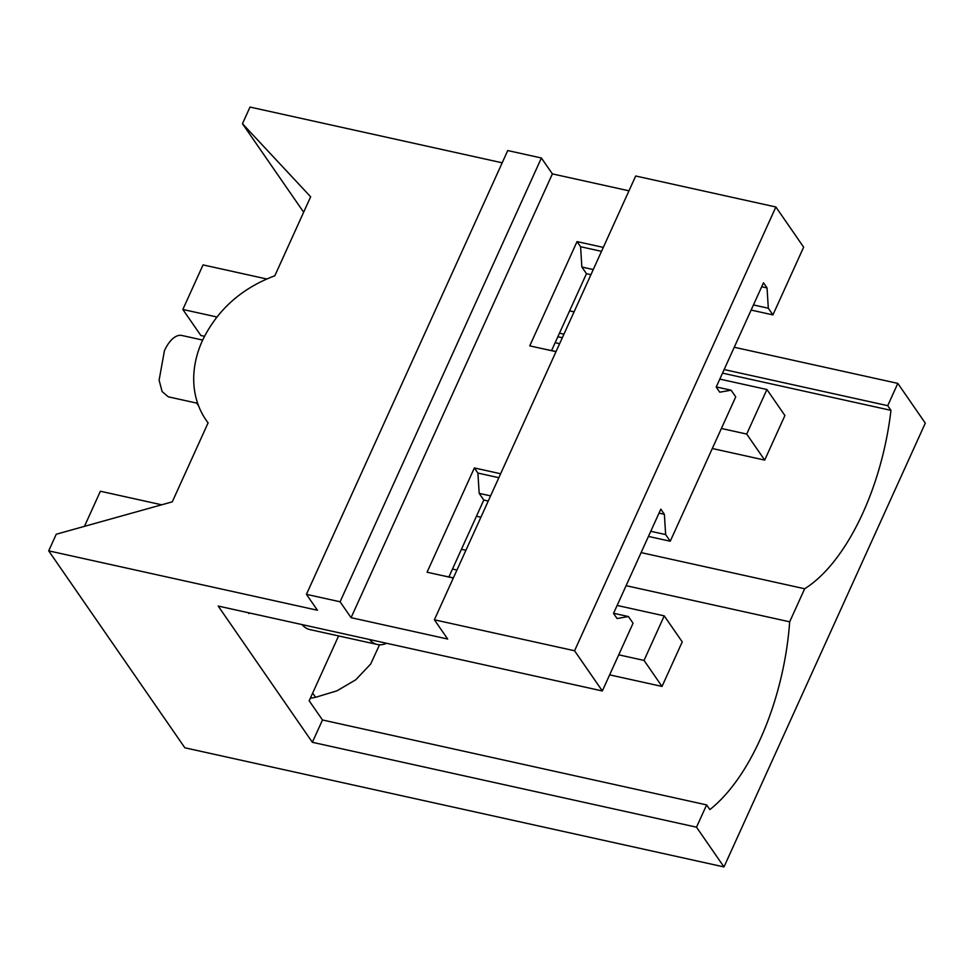 <?xml version="1.0" encoding="UTF-8"?>
<svg xmlns="http://www.w3.org/2000/svg" width="974" height="974" viewBox="0 0 974 974"><rect width="100%" height="100%" fill="white"/><g stroke="black" fill="none" stroke-linecap="round" stroke-linejoin="round"><path stroke-width="1.46" d="M197.649 403.309L168.283 396.82L162.122 391.572L159.103 380.164L164.423 350.762A31.412 14.987 -77.5 0 1 181.834 335.47L202.653 340.072M196.724 403.102L198.513 405.695M502.194 162.804L250.014 107.067L242.465 123.71L310.645 196.797L274.814 275.788C241.357 288.353 217.214 309.976 202.373 340.681A104.717 84.141 -34.7 0 0 206.098 420.086A104.717 84.141 -34.7 0 0 208.107 422.85L172.276 501.841L56.249 534.227L48.7 550.858L184.841 747.789L723.986 866.933L696.507 827.182L312.362 742.298L218.188 606.059L602.334 690.956L574.563 650.766L434.38 619.793L447.675 639.029L351.078 617.674L340.084 601.786L306.433 594.347L317.427 610.248L48.7 550.858M369.426 639.48A55.007 26.249 102.5 0 0 377.328 644.484A55.007 26.249 102.5 0 0 386.605 643.278M628.973 190.819L552.392 173.896L541.398 157.995L507.746 150.556L306.433 594.347M574.563 650.766L775.876 206.987L635.693 176.002L434.38 619.793M775.876 206.987L803.647 247.165L772.93 314.894L768.316 308.222L767.037 287.927L763.494 282.801L716.194 387.068L719.749 392.193L731.121 390.209L735.735 396.868L670.246 541.24L665.644 534.568L664.365 514.284L660.822 509.146L613.523 613.413L617.066 618.539L628.449 616.554L633.063 623.226L602.334 690.956M696.507 827.182L706.625 804.901L709.851 809.589A172.788 82.449 102.5 0 0 789.671 621.814L804.67 588.759A172.788 82.449 102.5 0 0 890.954 410.358L887.716 405.671L897.821 383.391L734.262 347.255M574.063 311.85L569.607 310.864M897.821 383.391L925.3 423.142L723.986 866.933M242.465 123.71L303.657 212.222M302.025 624.59A55.007 26.249 102.5 0 0 309.927 629.594L377.328 644.484M340.084 601.786L541.398 157.995M351.078 617.674L552.392 173.896M556.008 351.663L529.746 345.867L577.034 241.601L603.308 247.396M453.336 578.02L427.062 572.213L474.362 467.946L500.624 473.754M670.246 541.24L648.453 536.418M488.254 501.026L483.786 500.039L479.184 493.368L477.905 473.072L474.362 467.946M448.929 576.888L483.786 500.039M772.93 314.894L751.124 310.073M590.938 274.668L586.47 273.682L581.855 267.022L580.589 246.726L577.034 241.601M551.601 350.543L586.47 273.682M249.222 612.926L248.906 613.608L248.297 612.719M338.599 635.925L309.172 700.781L322.491 719.981L312.362 742.298M887.716 405.671L724.145 369.548M563.946 334.155L559.49 333.169M322.491 719.981L706.625 804.901M544.283 349.069L556.069 351.529M767.037 287.927L761.705 286.746M601.518 251.353L580.589 246.726M441.599 575.427L453.397 577.874M664.365 514.284L659.033 513.103M498.834 477.698L477.905 473.072M731.121 390.209L716.267 386.922M768.316 308.222L753.45 304.935M593.263 269.542L581.855 267.022M628.449 616.554L613.583 613.279M665.644 534.568L650.778 531.293M490.579 495.888L479.184 493.368M379.543 644.776L370.668 664.037L355.79 679.767L336.992 690.809L315.588 697.299L312.678 693.074M890.954 410.358L722.525 373.127M562.327 337.734L557.859 336.748M804.67 588.759L641.099 552.611M480.913 517.218L476.444 516.232M789.671 621.814L626.112 585.678M465.913 550.273L461.445 549.287M310.304 698.309L315.588 697.299M84.458 526.35L100.383 491.249L161.672 504.8M452.484 569.059L456.94 570.046M617.139 605.451L664.244 615.86L644.033 660.409L662.016 686.439L682.238 641.878L664.244 615.86M609.639 674.86L662.016 686.439M618.721 654.82L644.033 660.409M204.479 336.298L200.839 335.482L182.844 309.464L203.055 264.904L266.681 278.966M555.156 342.714L559.624 343.7M719.81 379.093L766.915 389.503L746.705 434.063L764.7 460.093L784.91 415.533L766.915 389.503M712.311 448.515L764.7 460.093M182.844 309.464L216.922 316.988M721.405 428.475L746.705 434.063M208.071 422.935L206.098 420.086"/></g></svg>
